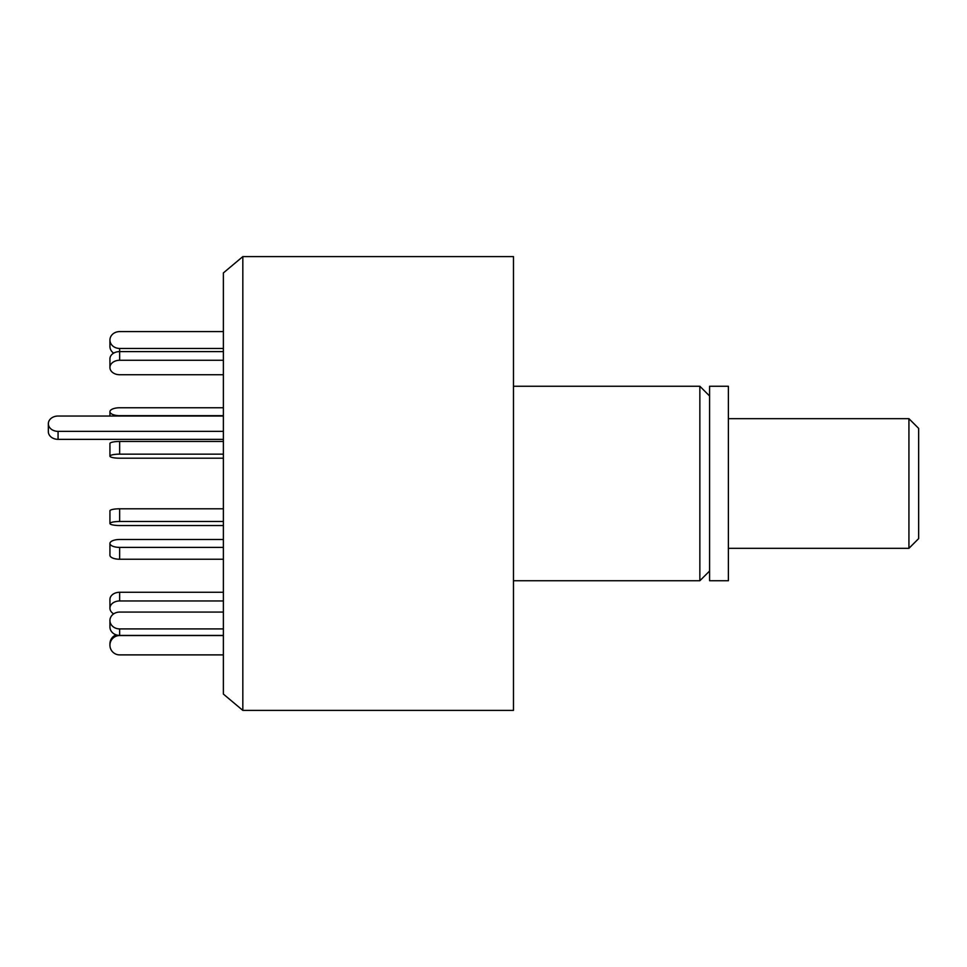 <?xml version="1.0" encoding="UTF-8"?>
<svg xmlns="http://www.w3.org/2000/svg" width="967" height="967" viewBox="0 0 967 967"><rect width="100%" height="100%" fill="white"/><g stroke="black" fill="none" stroke-linecap="round" stroke-linejoin="round"><path stroke-width="1.45" d="M242.826 710.394L242.826 256.606L223.377 272.924L223.377 694.076L242.826 710.394L513.477 710.394L513.477 256.606L242.826 256.606M709.585 571.014L699.854 580.744L699.854 386.256L513.477 386.256M709.585 580.744L709.585 386.256L728.381 386.256L728.381 580.744L709.585 580.744M223.377 416.04L58.068 416.04A9.718 7.663 0 0 0 48.35 423.703L48.35 431.681A9.718 7.663 0 0 0 58.068 439.344L223.377 439.344M48.35 423.703A9.718 7.663 0 0 0 58.068 431.367L223.377 431.367M223.377 331.596L119.654 331.596A9.718 8.425 0 0 0 109.936 340.021A9.718 8.425 0 0 0 119.654 348.446L223.377 348.446M109.936 340.021L109.936 346.5A9.718 8.425 0 0 0 113.659 353.136M223.377 407.76L119.654 407.76A9.718 3.953 0 0 0 109.936 411.712A9.718 3.953 0 0 0 119.654 415.665L223.377 415.665M223.377 525.528L119.654 525.528A9.718 2.019 0 0 1 109.936 523.51L109.936 510.83A9.718 2.019 0 0 1 119.654 508.799L223.377 508.799M109.936 523.51A9.718 2.019 0 0 1 119.654 521.491L223.377 521.491M113.659 613.864A9.718 7.228 0 0 1 109.936 608.183L109.936 599.504A9.718 7.228 0 0 1 119.654 592.275L223.377 592.275M109.936 608.183A9.718 7.228 0 0 1 119.654 600.954L223.377 600.954M223.377 654.889L119.654 654.889A9.718 9.67 -0 0 1 109.936 645.219L109.936 643.865A9.718 9.67 -0 0 1 116.173 634.836M109.936 645.219A9.718 9.67 -0 0 1 119.654 635.549L223.377 635.549M223.377 635.404L119.654 635.404A9.718 8.425 180 0 1 109.936 626.979L109.936 620.5A9.718 8.425 180 0 1 119.654 612.075L223.377 612.075M223.377 628.913L119.654 628.913A9.718 8.425 180 0 1 109.936 620.5M223.377 559.24L119.654 559.24A9.718 3.953 180 0 1 109.936 555.288L109.936 543.442A9.718 3.953 180 0 1 119.654 539.489L223.377 539.489M223.377 547.395L119.654 547.395A9.718 3.953 180 0 1 109.936 543.442M223.377 454.152L119.654 454.152A9.718 2.019 180 0 0 109.936 456.17A9.718 2.019 180 0 0 119.654 458.201L223.377 458.201M223.377 441.472L119.654 441.472A9.718 2.019 180 0 0 109.936 443.49L109.936 456.17M223.377 360.268L119.654 360.268A9.718 7.228 180 0 0 109.936 367.496A9.718 7.228 180 0 0 119.654 374.725L223.377 374.725M223.377 351.601L119.654 351.601A9.718 7.228 180 0 0 109.936 358.817L109.936 367.496M908.932 418.675L918.65 428.393L918.65 538.607L908.932 548.325L908.932 418.675L728.381 418.675M58.068 431.367L58.068 439.344M119.654 348.446L119.654 360.268M119.654 508.799L119.654 521.491M119.654 592.275L119.654 600.954M119.654 628.913L119.654 635.549M119.654 547.395L119.654 559.24M119.654 441.472L119.654 454.152M699.854 580.744L513.477 580.744M709.585 395.987L699.854 386.256M109.936 416.04L109.936 411.712M908.932 548.325L728.381 548.325"/></g></svg>
